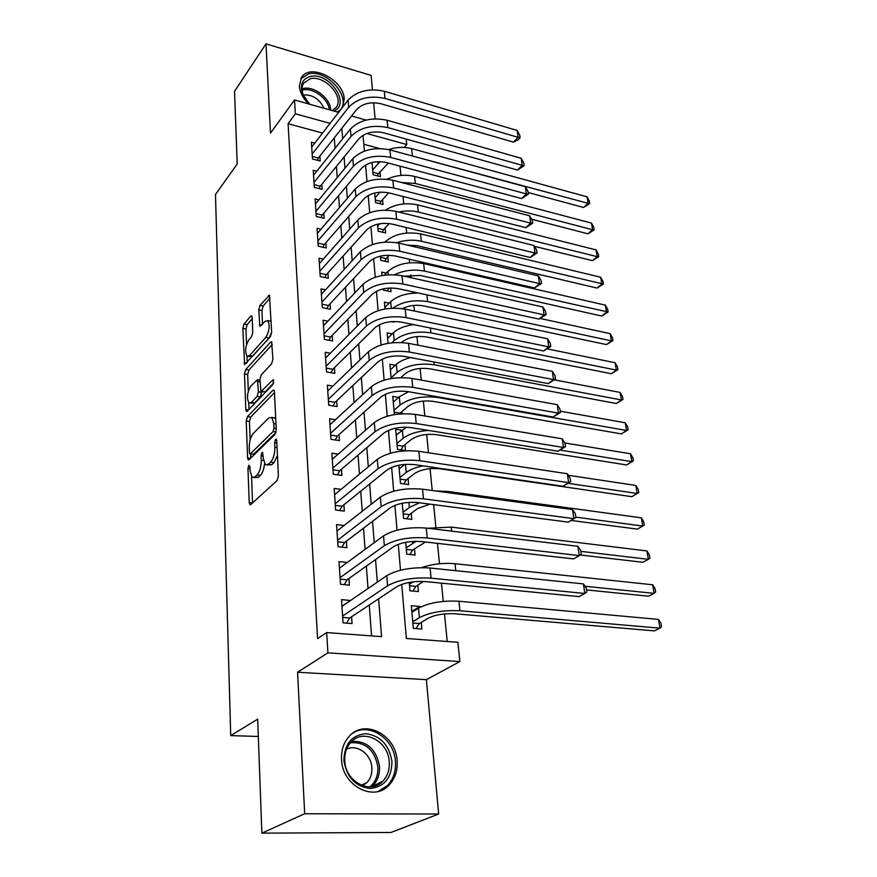 <?xml version="1.0" encoding="UTF-8"?>
<svg xmlns="http://www.w3.org/2000/svg" width="877" height="877" viewBox="0 0 877 877"><rect width="100%" height="100%" fill="white"/><g stroke="black" fill="none" stroke-linecap="round" stroke-linejoin="round"><path stroke-width="1.32" d="M248.849 465.227L247.961 468.395L249.221 502.587L249.868 504.67L250.745 504.56L277.044 480.629L278.404 475.893L276.748 440.671L276.299 439.267L275.597 439.388L274.665 442.677L274.874 447.182C274.874 453.837 273.449 458.846 270.598 462.201L268.384 464.284L265.336 464.722L263.275 458.276L262.64 452.433L261.982 452.543L261.072 455.766L261.258 460.206C261.236 466.761 259.844 471.673 257.093 474.917L254.966 476.924L252.083 477.351L250.077 470.905L249.912 466.52L248.849 465.227M342.578 107.213L344.222 98.991C343.751 79.643 309.965 62.486 301.392 77.625L299.364 86.11C299.912 92.37 303.003 98.312 308.627 103.935M337.393 112.026L340.572 109.8M341.526 759.493C342.14 785.649 373.777 802.378 389.059 785.079C395.056 778.677 397.752 770.587 397.138 760.808C396.053 734.816 364.558 718.427 349.167 736.351C343.663 742.468 341.12 750.175 341.526 759.493M252.17 317.551L251.666 315.928L250.712 316.202L244.036 324.008L242.83 328.415L244.617 364.569L270.357 336.779L271.64 332.153L269.458 295.209L259.987 305.382L258.748 309.899L259.899 326.419L265.084 321.355L267.781 320.62C270.105 325.422 269.447 331.013 265.808 337.393L249.496 355.591L247.018 356.248C244.771 351.545 245.385 346.064 248.882 339.805L251.535 336.79L252.762 332.306L252.17 317.551M322.561 133.063L288.084 123.701L295.363 113.802L294.519 99.967L338.588 112.355M261.872 833.15L304.681 813.746L438.653 814.031L391.032 832.459L261.872 833.15L257.674 719.162L230.728 735.606L215.479 194.486L237.207 164.01L234.532 91.351L266.005 43.85L270.489 133.151L294.519 99.967M438.653 814.031L426.375 679.653L297.577 672.242L304.681 813.746M297.577 672.242L327.899 652.85L326.672 632.58L381.561 636.647L378.612 598.805M288.084 123.701L317.584 638.631L326.672 632.58M247.478 416.575L246.229 421.059L247.577 457.849L248.191 459.811L249.079 459.669L274.907 434.521L276.244 429.818L274.457 391.964L273.854 390.112L272.846 390.309L247.478 416.575L250.701 417.079L249.452 421.552L250.142 439.87M245.812 409.559L244.497 373.975L245.724 369.535L270.609 342.107L271.618 341.844L272.911 359.11L271.618 363.758L261.225 374.896L259.954 379.456L260.962 391.591L272.824 379.96L273.536 379.807L273.032 384.345L247.27 411.203L246.371 411.39L245.812 409.559L248.454 409.976M372.451 89.794L371.135 75.378L266.005 43.85M372.012 162.508L373.098 174.753L380.475 176.672L380.037 171.859M374.72 192.984L375.575 202.653L383.019 204.505L382.569 199.594M377.483 224.194L378.097 231.166L385.617 232.953L385.156 227.932M380.322 256.15L380.684 260.294L388.281 262.015L387.809 256.884M383.216 288.884L383.326 290.068L390.989 291.712L390.649 287.974M391.548 321.618L393.773 322.067L393.718 321.508M402.148 413.758L401.951 411.587M401.951 430.256L395.67 429.259L397.456 449.342L405.514 450.559L404.977 444.683M398.86 465.227L400.482 483.457L408.627 484.575L408.079 478.557M402.236 503.266L403.573 518.384L411.817 519.392L411.247 513.242M405.7 542.315L406.753 554.154L415.073 555.053L414.503 548.75M409.252 582.416L409.998 590.802L418.417 591.591L417.825 585.134M350.471 600.526L341.515 599.605L343.05 622.856L352.061 623.569L351.589 616.772M347.259 562.475L339.015 561.631L340.506 584.301L349.408 585.134L348.958 578.513M344.08 525.476L336.571 524.589L338.029 546.7L346.832 547.665L346.382 541.197M341.076 489.355L334.192 488.456L335.617 510.03L344.31 511.105L343.883 504.79M338.204 454.111L331.868 453.19L333.26 474.249L341.855 475.422L341.438 469.272M335.463 419.699L329.599 418.767L330.958 439.322L339.465 440.605L339.048 434.597M332.843 386.088L327.384 385.146L328.711 405.218L337.119 406.599L336.724 400.734M330.311 353.256L325.224 352.313L326.507 371.925L334.839 373.394L334.444 367.66M327.877 321.168L323.109 320.226L324.369 339.388L332.602 340.956L332.219 335.354M325.52 289.816L321.037 288.884L322.276 307.608L330.421 309.252L330.048 303.782M323.24 259.164L319.02 258.233L320.226 276.54L328.294 278.261L327.921 272.911M321.026 229.193L317.046 228.261L318.23 246.163L326.2 247.972L325.849 242.732M318.877 199.879L315.117 198.958L316.268 216.466L324.161 218.34L323.81 213.221M316.794 171.201L313.221 170.281L314.35 187.415L322.166 189.355L321.826 184.356M371.574 635.902L369.261 605.02M368.022 588.5L366.345 566.114M365.095 549.386L363.506 528.184M362.234 511.28L360.732 491.197M359.46 474.128L358.035 455.119M356.742 437.897L355.393 419.93M354.1 402.565L352.828 385.573M351.513 368.088L350.318 352.039M348.991 334.433L347.862 319.294M346.536 301.578L345.461 287.294M344.135 269.491L343.126 256.04M341.778 238.138L340.835 225.499M339.487 207.509L338.599 195.637M337.25 177.582L336.406 166.433M335.058 148.312L334.269 137.864M314.766 143.137L311.379 142.227L312.475 158.989L320.215 161.006L319.886 156.106M447.226 641.493L444.496 613.911M443.247 601.403L441.438 583.15M439.509 563.768L437.48 543.367M435.869 527.055L433.633 504.626M432.24 490.506L430.059 468.636M428.491 452.762L426.671 434.455M424.83 415.972L423.35 401.063M421.267 380.114L420.116 368.439M417.803 345.143L416.948 336.56M414.415 311.028L413.845 305.393M412.639 293.214L412.497 291.756M411.105 277.735L410.82 274.918M409.625 262.782L409.263 259.23M406.665 233.019L406.117 227.483M403.771 203.913L403.036 196.459M400.942 175.422L400.022 166.159M379.642 148.542L363.802 144.245M419.864 607.377L419.776 606.456L411.324 605.711L413.33 628.36L421.837 629.028L421.234 622.407M398.596 397.391L392.753 396.393L394.376 414.602M395.363 365.27L389.903 364.262L391.175 378.513M392.238 333.874L387.119 332.865L388.051 343.324M389.202 303.168L384.4 302.159L385.003 309M386.264 273.131L381.736 272.122L382.032 275.51M230.728 735.606L258.309 736.483M375.104 118.844L373.635 102.741M406.194 139.07L406.753 144.541L366.794 133.512M404.242 147.435L406.753 144.541M401.71 584.367L406.369 638.478L457.893 642.282L459.877 661.554L327.899 652.85M426.375 679.653L459.877 661.554M351.534 115.994L366.071 120.094M330.059 123.372L295.363 113.802M377.307 582.142L375.542 559.548M374.227 542.688L372.55 521.3M371.223 504.264L369.645 484.005M368.296 466.805L366.805 447.643M365.446 430.289L364.032 412.179M362.661 394.683L361.324 377.57M359.954 359.954L358.682 343.795M357.301 326.058L356.106 310.82M354.714 292.984L353.595 278.612M352.192 260.677L351.14 247.15M349.726 229.138L348.739 216.411M347.325 198.323L346.393 186.362M344.968 168.209L344.091 156.994M342.666 138.774L341.844 128.272M363.034 135.277L364.393 151.118M365.588 165.029L367.014 181.528M368.219 195.483L369.699 212.662M370.905 226.65L372.44 244.551M373.646 258.572L375.257 277.209M376.463 291.263L378.14 310.677M379.346 324.753L381.089 344.979M382.306 359.077L384.126 380.147M385.343 394.266L387.228 416.202M388.445 430.344L390.418 453.212M391.635 467.364L393.685 491.175M394.902 505.338L397.04 530.157M398.268 544.332L400.493 570.193M419.776 606.456L411.828 611.422M350.46 600.394L341.953 606.215M253.99 477.603L258.276 477.362L254.966 476.924M264.514 463.725C263.966 469.118 262.607 472.999 260.414 475.356L258.276 477.362M267.332 464.996L271.738 464.744L268.384 464.284M277.45 455.437L273.964 462.661L271.738 464.744M251.546 476.77L252.532 502.938M274.49 392.578L250.701 417.079M250.679 453.968L250.833 457.958M249.386 452.477L249.813 453.847L250.438 453.738L273.065 431.572L273.997 428.283L273.777 423.602L271.782 417.43L268.625 418.011L253.267 433.424C250.603 436.735 249.243 441.559 249.211 447.906L249.386 452.477M250.208 453.902L253.705 454.198L250.438 453.738M275.904 432.558L253.705 454.198M275.718 418.614L273.196 417.649M248.991 409.406L248.739 402.806M248.301 391.131L247.676 374.523L244.497 373.975M272.221 344.497L248.904 370.083L247.676 374.523M261.51 391.679L265.194 391.92L273.69 383.052M250.745 386.121C247.15 392.414 246.536 398.037 248.925 402.971L251.381 402.444L257.158 396.382L258.43 391.833L257.432 379.752L250.745 386.121M250.329 403.201L254.615 402.96L251.381 402.444M261.642 391.701L260.403 396.919L254.615 402.96M248.301 356.468L252.675 356.161L249.496 355.591M271.651 332.482L269.031 337.996L252.675 356.161M271.136 321.366L269.667 320.982M270.039 298.016L263.155 306.007L261.916 310.524L262.519 324.282M252.225 318.724L247.161 324.6L245.955 329.007L246.547 344.639M246.985 356.215L247.215 362.464M412.859 623.065L419.294 623.58L427.943 618.329C434.97 614.788 443.937 613.275 454.845 613.779L654.33 630.881L659.986 628.184L459.943 610.754C443.466 609.975 429.949 612.278 419.414 617.627L412.738 621.716M419.294 623.58L415.983 628.568M658.506 619.403L660.929 623.185L661.521 626.682L659.986 628.184L658.506 619.403L458.945 601.227C442.512 600.405 429.05 602.707 418.548 608.134L411.905 612.289M342.688 617.419L349.748 617.989L396.908 586.647C404.275 582.624 413.889 580.947 425.762 581.615L579.006 596.623L584.827 593.477L431.078 578.162C413.133 577.143 398.64 579.675 387.601 585.759L342.6 616.038M583.435 583.918L586.296 588.16L586.856 591.975L584.827 593.477L583.435 583.918L430.103 568.011C412.212 566.937 397.774 569.48 386.779 575.652L341.964 606.358M349.748 617.989L346.568 623.13M391.942 761.444C391.778 777.833 384.499 786.855 370.105 788.511C355.295 786.516 346.547 777.11 343.883 760.315C344.453 743.74 351.896 734.882 366.224 733.72C380.629 735.891 389.202 745.132 391.942 761.444M344.782 760.808C345.286 781.703 370.565 795.033 382.81 781.155C387.568 776.057 389.717 769.622 389.245 761.839C388.434 741.054 363.242 727.943 350.932 742.216C346.492 747.127 344.442 753.332 344.782 760.808M346.525 749.243C356.994 743.718 371.3 754.22 371.87 767.737C372.199 773.755 370.511 778.743 366.805 782.701L362.585 785.737M378.13 791.438L387.404 785.595C393.356 779.236 396.031 771.212 395.428 761.521C394.354 738.653 368.987 721.848 352.466 733.391M309.669 104.22L302.664 94.19C299.66 84.861 302.159 78.963 310.151 76.507C328.864 71.388 351.447 104.133 333.874 111.028M332.394 110.612L336.297 107.301C344.497 96.766 324.457 74.775 310.25 78.755L303.738 83.052C301.688 86.363 301.545 90.397 303.332 95.133L307.586 102.072M340.353 110.009L340.835 109.351C351.008 96.306 326.222 69.031 308.561 73.898L300.679 78.875M303.256 94.946C312.552 94.464 319.458 98.893 323.986 108.255M409.548 585.77L415.917 586.373L423.492 581.44M415.917 586.373L412.881 591.076M413.231 581.824L409.427 584.323M586.56 589.914L648.531 596.196L654.099 593.367L585.014 586.264M652.652 584.784L655.064 588.588L655.645 592.019L654.099 593.367L652.652 584.784L455.031 563.714C443.28 562.738 432.12 564.043 421.552 567.627M406.325 549.364L412.618 550.054L425.52 541.997M412.618 550.054L409.822 554.483M416.126 541.306L406.183 547.829M580.223 554.998L642.863 562.278L648.344 559.318L580.892 551.359M646.919 550.931L649.32 554.779L649.89 558.123L648.344 559.318L646.919 550.931L451.206 527.11L427.779 528.261M403.168 513.823L409.406 514.602L417.649 508.528L429.862 504.132M409.406 514.602L406.829 518.778M419.458 502.773L409.384 507.476L403.025 512.212M571.102 520.445L637.327 529.127L642.709 526.036L575.86 517.156M641.328 517.825L643.718 521.705L644.266 524.983L642.709 526.036L641.328 517.825L447.467 491.394L435.672 490.977M400.098 479.127L406.259 479.982L414.382 473.657C420.993 469.436 429.522 467.814 439.958 468.8L631.9 496.689L637.206 493.477L568.088 483.315M406.259 479.982L403.88 483.918M404.768 464.404L399.188 468.855M423.065 465.873C415.665 467.364 410.041 469.579 406.204 472.506L399.945 477.428M638.763 492.556L637.206 493.477L635.847 485.452L638.226 489.355L638.763 492.556L631.9 496.689M635.847 485.452L568.296 475.268M340.166 579.138L347.139 579.796L393.532 546.722C400.778 542.49 410.261 540.78 421.99 541.591L573.569 558.912L579.291 555.601L427.209 537.963C409.493 536.724 395.198 539.3 384.334 545.702L340.068 577.658M577.932 546.283L580.771 550.57L581.319 554.286L579.291 555.601L577.932 546.283L426.266 528.075C408.594 526.781 394.354 529.379 383.534 535.858L339.443 568.208M347.139 579.796L344.222 584.652M337.711 541.789L344.606 542.556L390.254 507.849C397.38 503.42 406.731 501.677 418.318 502.631L568.274 522.133L573.887 518.669L423.459 498.816C405.952 497.369 391.855 500 381.166 506.698L337.601 540.221M572.56 509.581L575.378 513.9L575.915 517.529L573.887 518.669L572.56 509.581L422.528 489.191C405.075 487.7 391.021 490.331 380.377 497.106L336.998 531.013M344.606 542.556L341.909 547.127M575.915 517.529L568.274 522.133M335.31 505.36L342.129 506.215L387.053 469.962C394.069 465.347 403.299 463.582 414.744 464.667L563.1 486.253L568.625 482.635L419.787 460.688C402.499 459.044 388.588 461.719 378.064 468.691L335.2 503.705M567.32 473.755L570.116 478.118L570.642 481.659L568.625 482.635L567.32 473.755L418.888 451.315C401.644 449.616 387.787 452.302 377.307 459.34L334.608 494.716M342.129 506.215L339.64 510.524M570.642 481.659L563.1 486.253M332.964 469.809L339.706 470.741L383.929 433.041C390.835 428.261 399.945 426.463 411.258 427.669L558.046 451.216L563.472 447.467L416.224 423.536C399.134 421.705 385.409 424.413 375.049 431.659L332.854 468.077M562.212 438.807L564.985 443.192L565.501 446.656L563.472 447.467L562.212 438.807L415.347 414.404C398.301 412.53 384.619 415.238 374.304 422.539L332.273 459.296M339.706 470.741L337.415 474.819M565.501 446.656L558.046 451.216M397.084 445.231L403.19 446.152L411.181 439.607C417.704 435.233 426.123 433.589 436.45 434.674L626.606 464.953L631.824 461.631L560.041 450.065M403.19 446.152L400.997 449.879M406.49 427.22L396.185 435.08M428.316 430.41C417.222 431.331 408.814 433.972 403.102 438.347L396.93 443.455M633.38 460.842L631.824 461.631L630.497 453.771L632.854 457.706L633.38 460.842L626.606 464.953M630.497 453.771L564.843 442.973M330.673 435.113L337.349 436.121L380.892 397.051C387.689 392.107 396.678 390.287 407.871 391.602L553.113 417.024L558.452 413.133L412.749 387.327C395.856 385.321 382.306 388.062 372.111 395.549L330.552 433.293M557.224 404.681L559.975 409.099L560.469 412.475L558.452 413.133L557.224 404.681L411.894 378.415C395.045 376.376 381.539 379.116 371.388 386.669L329.993 424.731M337.349 436.121L335.233 439.969M560.469 412.475L553.113 417.024M394.146 412.102L400.186 413.111L408.068 406.336C414.492 401.83 422.813 400.164 433.03 401.348L621.409 433.896L626.551 430.464L437.656 397.456C422.221 395.659 409.691 398.169 400.065 404.988L393.981 410.261M400.186 413.111L399.715 413.922M408.496 391.712L399.32 396.766L393.258 402.083M628.118 429.807L626.551 430.464L625.257 422.78L627.603 426.737L628.118 429.807L621.409 433.896M625.257 422.78L560.282 411.203M328.447 401.227L335.036 402.313L377.921 361.949C384.619 356.84 393.499 355.01 404.549 356.435L548.3 383.622L553.551 379.609L409.351 352.028C392.655 349.846 379.281 352.62 369.239 360.337L328.316 399.342M552.346 371.344L555.086 375.794L555.569 379.094L553.551 379.609L552.346 371.344L408.518 343.335C391.866 341.12 378.535 343.905 368.537 351.677L327.768 390.978M335.036 402.313L333.085 405.941M555.569 379.094L548.3 383.622M400.822 377.603L405.021 373.832C411.346 369.184 419.568 367.507 429.686 368.789L616.334 403.497L621.398 399.956L434.247 364.777C418.976 362.837 406.588 365.369 397.095 372.385L391.109 377.834M410.6 357.575C404.374 359.175 399.627 361.434 396.371 364.35L390.397 369.831M622.966 399.419L621.398 399.956L620.127 392.436L622.451 396.415L622.966 399.419L616.334 403.497M620.127 392.436L554.527 379.884M326.266 368.132L332.789 369.294L375.027 327.702C381.627 322.451 390.386 320.598 401.326 322.133L543.597 350.997L548.761 346.864L406.051 317.584C389.541 315.26 376.332 318.055 366.443 326.003L326.134 366.169M547.588 338.796L550.296 343.269L550.767 346.492L548.761 346.864L547.588 338.796L405.229 309.11C388.774 306.742 375.608 309.548 365.753 317.54L325.597 358.002M332.789 369.294L330.98 372.714M550.767 346.492L543.597 350.997M401.567 342.501L402.039 342.052C408.276 337.294 416.411 335.595 426.419 336.954L611.357 373.734L616.345 370.094L430.903 332.843C415.797 330.761 403.563 333.326 394.201 340.528L391.811 342.786M413.473 324.6C404.615 325.926 397.95 328.623 393.488 332.679L387.601 338.303M617.912 369.677L616.345 370.094L615.106 362.727L617.419 366.729L617.912 369.677L611.357 373.734M615.106 362.727L547.336 348.903M324.128 335.792L330.585 337.031L372.21 294.277C378.711 288.895 387.36 287.02 398.169 288.654L538.993 319.107L544.08 314.865L402.817 283.995C386.494 281.506 373.459 284.345 363.714 292.49L323.997 333.775M542.929 306.983L545.626 311.478L546.086 314.624L544.08 314.865L542.929 306.983L402.028 275.718C385.748 273.207 372.758 276.036 363.045 284.236L323.47 325.795M330.585 337.031L328.919 340.254M546.086 314.624L538.993 319.107M418.186 292.984C406.161 293.17 396.985 296.075 390.671 301.71L384.871 307.476M402.433 308.627C408.814 305.47 415.742 304.549 423.218 305.843L606.489 344.595L611.401 340.857L427.647 301.622C413.922 299.463 402.291 301.644 392.732 308.167M612.979 340.55L611.401 340.857L610.184 333.644L612.486 337.667L612.979 340.55L606.489 344.595M610.184 333.644L540.155 318.472M388.851 288.149L387.36 290.934M404.22 276.211L420.094 275.422L601.721 316.038L606.555 312.223L605.36 305.152L423.668 263.571C408.901 261.214 396.985 263.824 387.908 271.421L384.301 275.159M605.36 305.152L607.651 309.197L608.134 312.015L601.721 316.038M608.134 312.015L424.457 271.092C413.856 269.086 403.869 270.291 394.486 274.72M380.421 257.301L386.165 258.605L389.344 255.262M386.165 258.605L384.784 261.225M407.476 245.143L417.046 245.67L597.04 288.073L601.819 284.17L600.646 277.242L420.565 233.885C405.952 231.407 394.168 234.049 385.211 241.789L384.915 242.107M600.646 277.242L602.927 281.298L603.387 284.06L597.04 288.073M603.387 284.06L421.333 241.241C413.22 239.487 404.999 239.969 396.7 242.677M377.855 228.338L383.534 229.697L389.18 223.547M383.534 229.697L382.262 232.153M379.84 223.723L377.658 226.134M534.422 246.316L592.468 260.666L597.171 256.676L418.285 212.048C412.091 210.568 405.58 210.568 398.75 212.037M598.739 256.676L597.171 256.676L596.02 249.89L598.278 253.968L598.739 256.676L592.468 260.666M596.02 249.89L417.529 204.845C405.558 202.444 394.935 204.188 385.639 210.096M375.334 199.989L380.969 201.392L388.643 192.808M380.969 201.392L379.796 203.705M380.026 192.173L375.137 197.731M531.583 219.217L587.974 233.808L592.611 229.741L415.303 183.468L401.545 182.504M594.189 229.829L592.611 229.741L591.493 223.087L593.74 227.176L594.189 229.829L587.974 233.808M591.493 223.087L414.558 176.42C405.064 174.238 395.9 175.17 387.086 179.204M322.045 304.198L328.437 305.503L369.447 261.664C375.86 256.15 384.4 254.253 395.088 255.985L534.51 287.952L539.508 283.6L399.671 251.206C383.534 248.586 370.653 251.436 361.05 259.778L321.914 302.116M538.379 275.893L541.054 280.41L541.515 283.49L539.508 283.6L538.379 275.893L398.892 243.126C382.8 240.473 369.962 243.335 360.403 251.721L321.399 294.31M328.437 305.503L326.891 308.54M541.515 283.49L534.51 287.952M320.017 273.317L326.332 274.676L366.761 229.807C373.076 224.172 381.517 222.265 392.085 224.084L530.114 257.487L535.036 253.036L396.601 219.195C380.629 216.444 367.912 219.316 358.452 227.845L319.875 271.168M533.94 245.494L536.592 250.033L537.042 253.036L535.036 253.036L533.94 245.494L395.845 211.313C379.916 208.529 367.244 211.412 357.816 219.974L319.371 263.549M326.332 274.676L324.907 277.538M537.042 253.036L530.114 257.487M318.022 243.115L324.282 244.54L364.13 198.695C370.357 192.951 378.7 191.033 389.158 192.929L525.816 227.691L530.673 223.142L393.598 187.941C377.801 185.058 365.249 187.963 355.909 196.645L317.88 240.923M529.587 215.775L532.229 220.324L532.657 223.273L530.673 223.142L529.587 215.775L392.852 180.245C377.11 177.329 364.58 180.234 355.284 188.972L317.386 233.457M324.282 244.54L322.955 247.237M532.657 223.273L525.816 227.691M316.082 213.582L322.265 215.062L361.565 168.307C367.704 162.453 375.937 160.513 386.286 162.497L521.618 198.542L526.397 193.916L390.66 157.411C375.038 154.407 362.629 157.334 353.431 166.181L315.928 211.335M525.345 186.702L527.954 191.274L528.382 194.146L526.397 193.916L525.345 186.702L389.936 149.89C374.358 146.854 361.993 149.781 352.817 158.671L315.446 204.034M322.265 215.062L321.037 217.595M528.382 194.146L521.618 198.542M314.174 184.696L320.302 186.22L359.055 138.61C365.106 132.657 373.251 130.706 383.49 132.756L517.507 170.039L522.21 165.315L387.798 127.582C372.341 124.468 360.085 127.406 351.008 136.406L314.021 182.394M521.179 158.266L523.777 162.848L524.194 165.654L522.21 165.315L521.179 158.266L387.097 120.237C371.684 117.09 359.449 120.028 350.405 129.072L313.549 175.257M320.302 186.22L319.162 188.61M524.194 165.654L517.507 170.039M372.878 172.232L378.458 173.69L388.368 163.056M378.458 173.69L377.362 175.86M372.67 162.355L372.067 163.067M380.026 161.631L372.67 169.93M528.14 192.523L583.578 207.476L588.149 203.332L406.884 154.495M589.728 203.519L588.149 203.332L587.042 196.821L589.278 200.91L589.728 203.519L583.578 207.476M587.042 196.821L411.653 148.608C404.133 146.7 396.47 147.018 388.686 149.572M312.311 156.424L318.373 158.003L356.599 109.57C362.574 103.53 370.62 101.568 380.75 103.694L513.483 142.129L518.121 137.338L385.003 98.432C369.71 95.209 357.586 98.169 348.64 107.312L312.157 154.078M517.112 130.432L519.688 135.025L520.094 137.777L518.121 137.338L517.112 130.432L384.312 91.252C369.064 87.996 356.972 90.956 348.059 100.142L311.697 147.095M318.373 158.003L317.331 160.25M520.094 137.777L518.241 139.695L513.483 142.129M249.989 468.658L247.961 468.395M276.858 442.995L274.665 442.677M263.177 456.062L261.072 455.766M260.414 475.356L257.093 474.917M263.495 460.513L261.258 460.206M273.964 462.661L270.598 462.201M277.066 447.5L274.874 447.182M252.488 502.981L249.221 502.587M274.161 390.528L272.846 390.309M250.526 458.254L247.577 457.849M249.452 421.552L246.229 421.059M276.047 432.01L273.065 431.572M276.178 428.623L273.997 428.283M275.959 423.942L273.777 423.602M248.904 370.083L245.724 369.535M271.958 342.348L270.609 342.107M265.194 391.92L261.927 391.383M273.756 380.114L272.824 379.96M260.403 396.919L257.158 396.382M261.675 392.37L258.43 391.833M260.052 381.89L258.002 381.539M269.031 337.996L265.808 337.393M261.719 325.203L259.373 324.753M261.916 310.524L258.748 309.899M263.155 306.007L259.987 305.382M269.809 295.79L268.439 295.505M246.492 363.275L244.091 362.848M245.955 329.007L242.83 328.415M247.161 324.6L244.036 324.008M251.995 316.454L250.712 316.202M419.414 617.627L418.548 608.134M459.943 610.754L458.945 601.227M387.601 585.759L386.779 575.652M431.078 578.162L430.103 568.011M351.765 741.383C367.003 740.802 376.244 749.155 379.478 766.432C379.916 774.128 377.757 780.508 373.021 785.562L371.782 786.713M369.886 786.866C375.608 781.977 378.272 775.301 377.844 766.838C374.578 749.78 365.435 741.767 350.427 742.775M302.083 88.851L303.146 88.555C314.098 85.562 330.695 98.63 330.695 110.14M329.335 109.757C328.426 98.805 312.979 87.251 302.806 90.013L302.127 90.188M455.755 570.675L455.031 563.714M412.65 543.302L412.475 541.449M451.622 531.122L451.206 527.11M409.384 507.476L408.923 502.4M447.599 492.6L447.467 491.394M406.204 472.506L405.47 464.361M384.334 545.702L383.534 535.858M427.209 537.963L426.266 528.075M381.166 506.698L380.377 497.106M423.459 498.816L422.528 489.191M378.064 468.691L377.307 459.34M419.787 460.688L418.888 451.315M375.049 431.659L374.304 422.539M416.224 423.536L415.347 414.404M403.102 438.347L402.335 429.938M372.111 395.549L371.388 386.669M412.749 387.327L411.894 378.415M400.065 404.988L399.32 396.766M437.656 397.456L437.59 396.81M369.239 360.337L368.537 351.677M409.351 352.028L408.518 343.335M397.095 372.385L396.371 364.35M434.247 364.777L433.951 361.993M366.443 326.003L365.753 317.54M406.051 317.584L405.229 309.11M394.201 340.528L393.488 332.679M430.903 332.843L430.399 328.031M363.714 292.49L363.045 284.236M402.817 283.995L402.028 275.718M391.263 308.244L390.671 301.71M427.647 301.622L426.935 294.88M388.215 274.764L387.908 271.421M424.457 271.092L423.668 263.571M421.333 241.241L420.565 233.885M418.285 212.048L417.529 204.845M415.303 183.468L414.558 176.42M361.05 259.778L360.403 251.721M399.671 251.206L398.892 243.126M358.452 227.845L357.816 219.974M396.601 219.195L395.845 211.313M355.909 196.645L355.284 188.972M393.598 187.941L392.852 180.245M353.431 166.181L352.817 158.671M390.66 157.411L389.936 149.89M351.008 136.406L350.405 129.072M387.798 127.582L387.097 120.237M378.097 163.571L377.921 161.653M412.376 155.514L411.653 148.608M348.64 107.312L348.059 100.142M385.003 98.432L384.312 91.252M250.482 504.746L249.868 504.67M248.761 459.888L248.191 459.811M275.104 417.945L271.782 417.43M259.987 380.19L257.432 379.752M271.004 321.245L267.781 320.62M366.805 782.701L361.258 785.233M382.81 781.155L371.727 786.724M303.332 95.133L302.664 94.19M335.595 108.211L336.297 107.301"/></g></svg>
